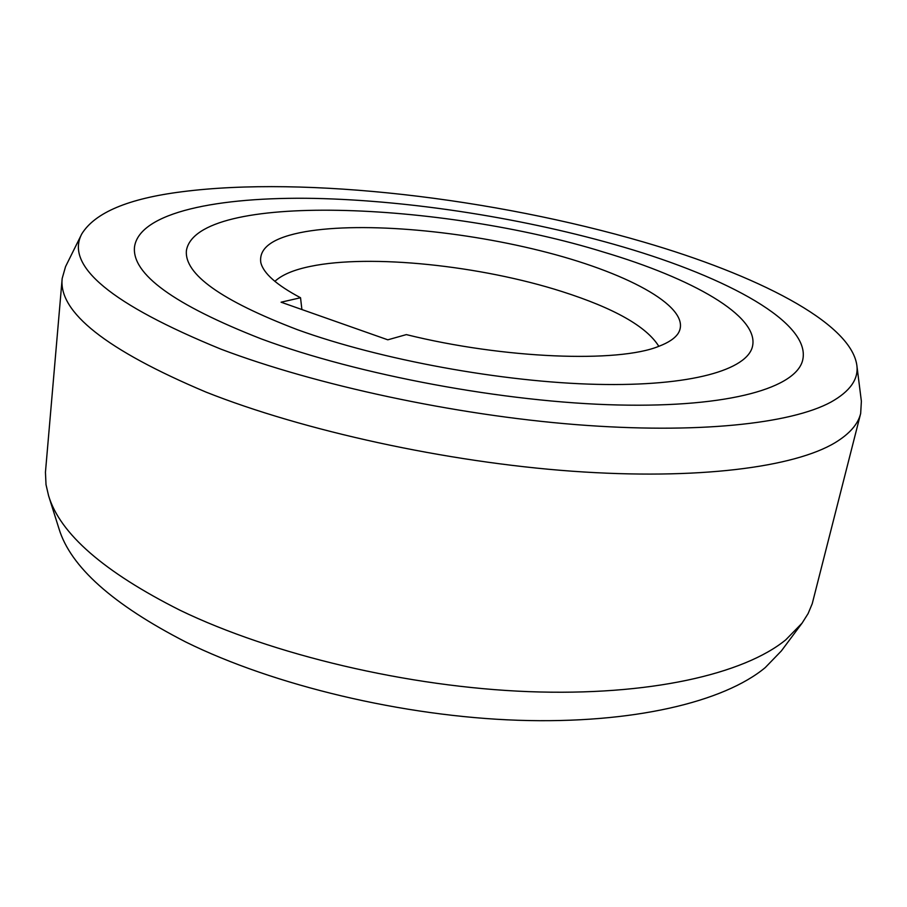 <?xml version="1.0" encoding="UTF-8"?>
<svg xmlns="http://www.w3.org/2000/svg" width="907" height="907" viewBox="0 0 907 907"><rect width="100%" height="100%" fill="white"/><g stroke="black" fill="none" stroke-linecap="round" stroke-linejoin="round"><path stroke-width="1.36" d="M301.895 309.536L300.534 297.745L281.079 302.201L387.822 339.819L406.336 334.604C504.235 358.889 618.529 362.97 658.822 346.315C646.453 326.452 614.175 308.21 562.011 291.555C480.925 265.615 370.51 253.858 310.466 266.375C293.834 269.776 281.975 274.776 274.878 281.363M658.822 346.315C668.572 342.619 675.069 338.243 678.311 333.175C693.016 308.482 631.057 274.311 547.975 252.679C464.667 230.922 364.274 221.546 305.342 231.67C273.483 237.305 258.642 247.6 260.808 262.565C263.37 273.302 276.612 285.036 300.534 297.745M603.665 252.112C691.724 278.268 759.17 315.783 752.549 346.145C747.629 369.739 691.349 386.507 596.965 384.353C502.807 382.21 380.509 359.796 297.598 329.751C221.036 300.489 183.974 274.039 186.434 250.389C197.012 191.558 441.856 201.808 603.665 252.112C441.856 201.808 197.012 191.558 186.434 250.389C183.974 274.039 221.036 300.489 297.598 329.751C380.509 359.796 502.807 382.21 596.965 384.353C691.349 386.507 747.629 369.739 752.549 346.145C759.17 315.783 691.724 278.268 603.665 252.112M62.186 278.438L45.441 472.275L46.019 484.655L48.57 495.687C59.987 533.724 103.874 571.954 180.232 610.354C272.236 654.752 408.127 687.041 528.77 691.644C649.525 696.179 743.967 674.037 785.768 639.832L802.083 623.132L808.114 613.563L812.23 603.722L860.664 413.49C858.079 424.159 849.564 433.886 835.109 442.684C794.351 467.241 697.937 480.245 572.136 471.209C446.471 462.128 303.267 430.712 206.014 392.096C106.187 349.955 58.252 312.065 62.186 278.438L65.542 266.647L81.766 233.938C94.952 212.578 128.42 198.508 182.171 191.728C305.954 175.845 494.122 198.35 643.505 242.01C755.769 274.696 850.403 322.008 856.809 365.022C858.838 378.956 850.199 391.325 830.891 402.118C791.029 423.762 697.472 434.215 575.798 424.601C454.248 414.941 315.738 385.078 220.991 349.172C111.266 304.287 64.862 265.876 81.766 233.938M48.57 495.687L58.989 528.736C70.485 566.728 112.751 604.493 185.799 642.02C273.744 685.397 402.889 716.371 517.965 720.271C633.154 724.092 724.103 701.803 765.225 667.609L781.369 650.92L802.083 623.132M856.809 365.022L861.378 401.257L860.664 413.49M623.517 247.078C526.876 218.7 412.095 200.504 314.468 198.395C217.907 196.592 139.633 212.351 134.531 246.749C131.481 273.914 173.759 304.65 261.363 338.935C358.594 375.033 505.301 402.379 617.882 404.976C730.759 407.617 796.799 387.425 802.763 359.773C810.903 322.597 727.72 277.667 623.517 247.078C727.72 277.667 810.903 322.597 802.763 359.773C796.799 387.425 730.759 407.617 617.882 404.976C505.301 402.379 358.594 375.033 261.363 338.935C173.759 304.65 131.481 273.914 134.531 246.749C139.633 212.351 217.907 196.592 314.468 198.395C412.095 200.504 526.876 218.7 623.517 247.078"/></g></svg>
